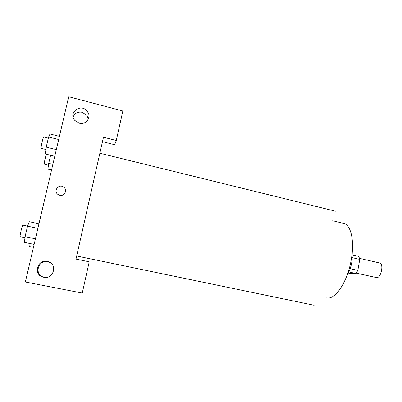 <?xml version="1.0" encoding="UTF-8"?>
<svg xmlns="http://www.w3.org/2000/svg" width="402" height="402" viewBox="0 0 402 402"><rect width="100%" height="100%" fill="white"/><g stroke="black" fill="none" stroke-linecap="round" stroke-linejoin="round"><path stroke-width="0.6" d="M356.222 273.099L376.744 277.646C381.136 278.089 384.041 263.566 379.684 262.998L359.559 258.375M352.388 257.712L359.745 259.401L358.825 256.426L352.484 254.963M359.745 259.401L357.85 270.405L355.886 273.501L350.861 273.536L348.428 272.993M350.187 268.682L357.85 270.405M348.911 271.943L355.886 273.501M352.212 259.551L351.876 263.059L350.097 268.873M352.298 251.692L351.861 261.963C350.871 267.425 349.177 272.104 346.79 275.998M332.695 220.738L343.64 223.391C350.866 224.693 354.69 240.637 351.308 259.406C347.68 281.631 335.082 300.359 326.771 297.802M75.988 259.094L103.47 137.238L116.273 140.469L122.841 110.992L68.702 96.731L25.341 281.978L82.259 293.058L89.224 261.823L75.988 259.094M59.782 195.277L58.184 194.603C52.803 191.367 58.672 183.302 63.616 187.101C67.802 189.794 64.621 196.608 59.782 195.277C64.621 196.613 67.802 189.794 63.616 187.101C58.672 183.302 52.803 191.367 58.184 194.603M79.229 123.203L74.822 120.454C67.647 112.515 81.355 102.746 87.36 111.429C91.872 116.922 86.139 125.283 79.229 123.203M43.672 277.244C32.788 275.471 37.225 258.436 47.727 261.521C57.742 263.642 53.994 279.365 43.924 277.29L43.672 277.244M88.34 119.027L86.847 115.364L82.274 112.304C77.852 111.535 74.792 113.108 73.099 117.017M51.114 263.28L48.18 261.863C37.939 258.858 33.612 275.471 44.225 277.199L46.451 277.335M102.475 141.66L114.691 144.72L116.273 140.469M30.085 243.557L29.713 246.567L33.451 247.341M50.612 155.247L48.712 163.343L47.893 169.136L51.556 170.001M48.712 163.343L52.878 164.338M48.446 165.217L44.23 164.147C43.959 163.358 46.124 153.901 46.486 154.283L50.607 155.272M38.959 223.803L29.321 221.723L27.547 226.16L25.075 236.642L24.447 242.381L34.14 244.401M27.547 226.16L37.889 228.376M25.075 236.642L35.446 238.823M24.959 237.672L20.16 236.657C19.552 236.507 22.326 224.678 22.864 225.125L27.557 226.135M59.436 136.333L50.024 133.992L48.602 137.007L46.21 147.132L45.31 153.971L54.772 156.252M48.602 137.007L58.692 139.499M46.21 147.132L56.33 149.599M45.898 149.514L41.12 148.253C40.778 147.202 43.21 136.529 43.687 136.981L48.335 138.127M76.687 256.004L314.133 305.269M99.867 153.222L335.459 211.201M87.36 111.429L86.847 115.364M43.924 277.29L44.471 277.244M47.727 261.521L48.18 261.863"/></g></svg>
